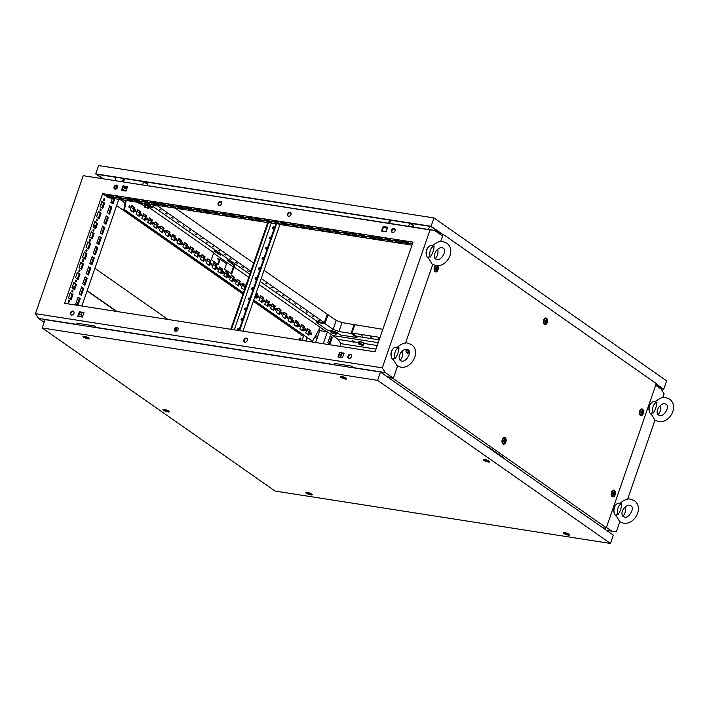 <?xml version="1.0" encoding="UTF-8"?>
<svg xmlns="http://www.w3.org/2000/svg" width="709" height="709" viewBox="0 0 709 709"><rect width="100%" height="100%" fill="white"/><g stroke="black" fill="none" stroke-linecap="round" stroke-linejoin="round"><path stroke-width="1.06" d="M658.404 407.64L657.208 410.733C657.004 413.028 657.42 414.464 658.448 415.049L659.627 415.509C663.73 417.22 670.413 406.603 666.043 404.21L664.865 403.749C663.128 403.253 660.974 404.555 658.404 407.64M649.4 411.486A5.3 3.208 -81.1 0 1 650.578 403.944M651.527 414.384C650.667 413.232 651.225 412.78 653.211 413.046A6.62 4.015 -81.1 0 1 653.184 406.301A6.62 4.015 -81.1 0 1 656.951 402.225L655.754 402.189M651.066 413.737L654.903 420.109L658.679 421.616C669.296 423.698 679.452 406.372 669.588 399.149L665.813 397.643C663.225 396.712 659.662 398.103 655.116 401.817L654.247 401.675A6.62 4.015 -81.1 0 0 649.453 406.665A6.62 4.015 -81.1 0 0 651.119 414.313A6.62 4.015 -81.1 0 0 651.19 414.366M660.46 405.273A6.62 4.015 -81.1 0 1 657.97 414.614M653.211 413.046C655.293 410.032 656.543 406.425 656.951 402.225M623.229 509.204L622.032 512.297C621.828 514.592 622.245 516.037 623.282 516.622L624.461 517.083C628.555 518.793 635.246 508.176 630.868 505.783L629.689 505.322C627.952 504.826 625.799 506.12 623.229 509.204M614.224 513.05A5.3 3.208 -81.1 0 1 615.403 505.517M616.36 515.948C615.492 514.796 616.05 514.353 618.035 514.61A6.62 4.015 -81.1 0 1 618.018 507.874A6.62 4.015 -81.1 0 1 621.784 503.789L620.579 503.762M615.899 515.31L619.737 521.682L623.503 523.189C634.121 525.272 644.286 507.945 634.413 500.714L630.647 499.216C628.05 498.285 624.487 499.677 619.95 503.381L619.081 503.248A6.62 4.015 -81.1 0 0 614.278 508.238A6.62 4.015 -81.1 0 0 615.944 515.886A6.62 4.015 -81.1 0 0 616.015 515.93M625.294 506.838A6.62 4.015 -81.1 0 1 622.794 516.179M618.035 514.61C620.127 511.606 621.376 507.999 621.784 503.789M410.219 242.992L411.681 243.683L410.219 242.992M401.551 241.636L403.013 242.327L401.551 241.636M392.875 240.28L394.346 240.971L392.875 240.28M384.207 238.924L385.669 239.624L384.207 238.924M375.54 237.568L377.002 238.268L375.54 237.568M366.863 236.221L368.334 236.912L366.863 236.221M358.196 234.865L359.658 235.556L358.196 234.865M349.528 233.509L350.99 234.2L349.528 233.509M340.852 232.153L342.323 232.844L340.852 232.153M332.184 230.797L333.647 231.488L332.184 230.797M323.508 229.441L324.979 230.141L323.508 229.441M314.84 228.085L316.303 228.785L314.84 228.085M306.173 226.738L307.635 227.429L306.173 226.738M297.496 225.382L298.968 226.074L297.496 225.382M288.829 224.026L290.291 224.718L288.829 224.026M280.161 222.67L281.624 223.362L280.161 222.67M271.485 221.314L272.956 222.006L271.485 221.314M262.817 219.958L264.28 220.65L262.817 219.958M254.15 218.602L255.612 219.303L254.15 218.602M245.474 217.246L246.936 217.947L245.474 217.246M236.806 215.899L238.268 216.591L236.806 215.899M228.13 214.543L229.601 215.235L228.13 214.543M219.462 213.187L220.924 213.879L219.462 213.187M210.795 211.831L212.257 212.523L210.795 211.831M202.118 210.476L203.589 211.167L202.118 210.476M193.451 209.12L194.913 209.82L193.451 209.12M184.783 207.764L186.245 208.464L184.783 207.764M176.107 206.416L177.578 207.108L176.107 206.416M167.439 205.061L168.902 205.752L167.439 205.061M158.763 203.705L160.234 204.396L158.763 203.705M150.095 202.349L151.558 203.04L150.095 202.349M141.428 200.993L142.89 201.684L141.428 200.993M132.751 199.637L134.223 200.337L132.751 199.637M124.084 198.281L125.546 198.981L124.084 198.281M115.416 196.934L116.879 197.625L115.416 196.934M106.74 195.578L108.211 196.269L106.74 195.578M81.393 312.359A4.192 3.199 125 0 1 81.544 315.487L81.065 316.852M289.946 212.186A2.207 1.684 -55 0 0 287.659 213.595A2.207 1.684 -55 0 0 287.978 216.023A2.207 1.684 -55 0 0 288.536 216.254A2.207 1.684 -55 0 0 290.823 214.845A2.207 1.684 -55 0 0 290.513 212.408A2.207 1.684 -55 0 0 289.946 212.186M290.725 212.603A2.207 1.684 -55 0 0 290.415 212.514A2.207 1.684 -55 0 0 288.217 213.755A2.207 1.684 -55 0 0 288.226 216.165M246.333 338.131A2.207 1.684 -55 0 0 244.047 339.54A2.207 1.684 -55 0 0 244.366 341.968A2.207 1.684 -55 0 0 244.924 342.199A2.207 1.684 -55 0 0 247.211 340.79A2.207 1.684 -55 0 0 246.9 338.353A2.207 1.684 -55 0 0 246.333 338.131M247.113 338.548A2.207 1.684 -55 0 0 246.803 338.459A2.207 1.684 -55 0 0 244.605 339.7A2.207 1.684 -55 0 0 244.614 342.11M350.388 354.394A2.207 1.684 -55 0 0 348.101 355.794A2.207 1.684 -55 0 0 348.411 358.231A2.207 1.684 -55 0 0 348.979 358.453A2.207 1.684 -55 0 0 351.265 357.052A2.207 1.684 -55 0 0 350.946 354.615A2.207 1.684 -55 0 0 350.388 354.394M351.159 354.801A2.207 1.684 -55 0 0 350.849 354.722A2.207 1.684 -55 0 0 348.66 355.953A2.207 1.684 -55 0 0 348.668 358.364M394 228.44A2.207 1.684 -55 0 0 391.714 229.849A2.207 1.684 -55 0 0 392.024 232.286A2.207 1.684 -55 0 0 392.591 232.508A2.207 1.684 -55 0 0 394.878 231.107A2.207 1.684 -55 0 0 394.558 228.67A2.207 1.684 -55 0 0 394 228.44M394.771 228.856A2.207 1.684 -55 0 0 394.461 228.768A2.207 1.684 -55 0 0 392.272 230.008A2.207 1.684 -55 0 0 392.281 232.419M72.921 311.038A2.207 1.684 -55 0 0 70.634 312.439A2.207 1.684 -55 0 0 70.953 314.876A2.207 1.684 -55 0 0 71.512 315.097A2.207 1.684 -55 0 0 73.798 313.697A2.207 1.684 -55 0 0 73.479 311.26A2.207 1.684 -55 0 0 72.921 311.038M73.701 311.455A2.207 1.684 -55 0 0 73.39 311.366A2.207 1.684 -55 0 0 71.192 312.607A2.207 1.684 -55 0 0 71.201 315.018M176.966 327.292A2.207 1.684 -55 0 0 174.68 328.701A2.207 1.684 -55 0 0 174.999 331.138A2.207 1.684 -55 0 0 175.557 331.36A2.207 1.684 -55 0 0 177.844 329.951A2.207 1.684 -55 0 0 177.534 327.523A2.207 1.684 -55 0 0 176.966 327.292M177.746 327.709A2.207 1.684 -55 0 0 177.436 327.62A2.207 1.684 -55 0 0 175.238 328.861A2.207 1.684 -55 0 0 175.247 331.271M220.579 201.347A2.207 1.684 -55 0 0 218.292 202.756A2.207 1.684 -55 0 0 218.611 205.185A2.207 1.684 -55 0 0 219.17 205.415A2.207 1.684 -55 0 0 221.456 204.006A2.207 1.684 -55 0 0 221.146 201.569A2.207 1.684 -55 0 0 220.579 201.347M221.359 201.764A2.207 1.684 -55 0 0 221.048 201.675A2.207 1.684 -55 0 0 218.859 202.916A2.207 1.684 -55 0 0 218.859 205.326M116.533 185.093A2.207 1.684 -55 0 0 114.246 186.494A2.207 1.684 -55 0 0 114.566 188.931A2.207 1.684 -55 0 0 115.124 189.152A2.207 1.684 -55 0 0 117.41 187.752A2.207 1.684 -55 0 0 117.091 185.315A2.207 1.684 -55 0 0 116.533 185.093M117.313 185.51A2.207 1.684 -55 0 0 117.003 185.421A2.207 1.684 -55 0 0 114.805 186.662A2.207 1.684 -55 0 0 114.814 189.073M68.64 302.22A0.993 0.603 98.9 0 0 69.11 300.324A0.993 0.603 98.9 0 0 68.64 302.22M68.418 301.91A0.993 0.603 98.9 0 0 68.631 300.563M72.158 292.064A0.993 0.603 98.9 0 0 72.628 290.167A0.993 0.603 98.9 0 0 72.158 292.064M71.937 291.753A0.993 0.603 98.9 0 0 72.15 290.406M75.677 281.907A0.993 0.603 98.9 0 0 76.147 280.011A0.993 0.603 98.9 0 0 75.677 281.907M75.455 281.597A0.993 0.603 98.9 0 0 75.659 280.25M79.195 271.751A0.993 0.603 98.9 0 0 79.665 269.854A0.993 0.603 98.9 0 0 79.195 271.751M78.974 271.441A0.993 0.603 98.9 0 0 79.178 270.094M82.705 261.594A0.993 0.603 98.9 0 0 83.175 259.698A0.993 0.603 98.9 0 0 82.705 261.594M82.483 261.284A0.993 0.603 98.9 0 0 82.696 259.937M86.223 251.438A0.993 0.603 98.9 0 0 86.693 249.541A0.993 0.603 98.9 0 0 86.223 251.438M86.002 251.128A0.993 0.603 98.9 0 0 86.214 249.781M89.742 241.282A0.993 0.603 98.9 0 0 90.211 239.385A0.993 0.603 98.9 0 0 89.742 241.282M89.52 240.971A0.993 0.603 98.9 0 0 89.733 239.624M93.26 231.116A0.993 0.603 98.9 0 0 93.73 229.229A0.993 0.603 98.9 0 0 93.26 231.116M93.039 230.815A0.993 0.603 98.9 0 0 93.251 229.468M96.778 220.96A0.993 0.603 98.9 0 0 97.248 219.072A0.993 0.603 98.9 0 0 96.778 220.96M96.557 220.65A0.993 0.603 98.9 0 0 96.77 219.311M100.297 210.803A0.993 0.603 98.9 0 0 100.767 208.916A0.993 0.603 98.9 0 0 100.297 210.803M100.075 210.493A0.993 0.603 98.9 0 0 100.279 209.155M103.815 200.647A0.993 0.603 98.9 0 0 104.285 198.75A0.993 0.603 98.9 0 0 103.815 200.647M103.594 200.337A0.993 0.603 98.9 0 0 103.798 198.999M310.764 332.991A0.993 0.603 -81.1 0 1 310.515 334.586M310.666 334.754A0.993 0.603 98.9 0 0 311.136 332.858A0.993 0.603 98.9 0 0 310.666 334.754M304.914 328.896A0.993 0.603 -81.1 0 1 304.657 330.491M304.817 330.66A0.993 0.603 98.9 0 0 305.287 328.763A0.993 0.603 98.9 0 0 304.817 330.66M299.056 324.793A0.993 0.603 -81.1 0 1 298.808 326.388M298.968 326.565A0.993 0.603 98.9 0 0 299.437 324.669A0.993 0.603 98.9 0 0 298.968 326.565M293.207 320.698A0.993 0.603 -81.1 0 1 292.959 322.294M293.109 322.462A0.993 0.603 98.9 0 0 293.579 320.565A0.993 0.603 98.9 0 0 293.109 322.462M287.358 316.604A0.993 0.603 -81.1 0 1 287.11 318.199M287.26 318.368A0.993 0.603 98.9 0 0 287.73 316.471A0.993 0.603 98.9 0 0 287.26 318.368M281.508 312.501A0.993 0.603 -81.1 0 1 281.26 314.096M281.411 314.264A0.993 0.603 98.9 0 0 281.881 312.377A0.993 0.603 98.9 0 0 281.411 314.264M275.65 308.406A0.993 0.603 -81.1 0 1 275.402 310.001M275.562 310.17A0.993 0.603 98.9 0 0 276.031 308.273A0.993 0.603 98.9 0 0 275.562 310.17M269.801 304.312A0.993 0.603 -81.1 0 1 269.553 305.898M269.712 306.075A0.993 0.603 98.9 0 0 270.182 304.179A0.993 0.603 98.9 0 0 269.712 306.075M263.952 300.208A0.993 0.603 -81.1 0 1 263.704 301.804M263.854 301.972A0.993 0.603 98.9 0 0 264.324 300.084A0.993 0.603 98.9 0 0 263.854 301.972M258.103 296.114A0.993 0.603 -81.1 0 1 257.854 297.709M258.005 297.877A0.993 0.603 98.9 0 0 258.475 295.981A0.993 0.603 98.9 0 0 258.005 297.877M240.546 283.822A0.993 0.603 -81.1 0 1 240.298 285.417M240.448 285.585A0.993 0.603 98.9 0 0 240.918 283.689A0.993 0.603 98.9 0 0 240.448 285.585M234.697 279.718A0.993 0.603 -81.1 0 1 234.449 281.313M234.599 281.491A0.993 0.603 98.9 0 0 235.069 279.594A0.993 0.603 98.9 0 0 234.599 281.491M228.847 275.624A0.993 0.603 -81.1 0 1 228.599 277.219M228.75 277.387A0.993 0.603 98.9 0 0 229.22 275.491A0.993 0.603 98.9 0 0 228.75 277.387M217.14 267.426A0.993 0.603 -81.1 0 1 216.892 269.021M217.051 269.19A0.993 0.603 98.9 0 0 217.521 267.302A0.993 0.603 98.9 0 0 217.051 269.19M211.291 263.331A0.993 0.603 -81.1 0 1 211.043 264.927M211.193 265.095A0.993 0.603 98.9 0 0 211.663 263.199A0.993 0.603 98.9 0 0 211.193 265.095M205.442 259.228A0.993 0.603 -81.1 0 1 205.193 260.823M205.344 261.001A0.993 0.603 98.9 0 0 205.814 259.104A0.993 0.603 98.9 0 0 205.344 261.001M199.592 255.134A0.993 0.603 -81.1 0 1 199.335 256.729M199.495 256.897A0.993 0.603 98.9 0 0 199.965 255.001A0.993 0.603 98.9 0 0 199.495 256.897M193.734 251.039A0.993 0.603 -81.1 0 1 193.486 252.634M193.646 252.803A0.993 0.603 98.9 0 0 194.115 250.906A0.993 0.603 98.9 0 0 193.646 252.803M187.885 246.936A0.993 0.603 -81.1 0 1 187.637 248.531M187.788 248.708A0.993 0.603 98.9 0 0 188.257 246.812A0.993 0.603 98.9 0 0 187.788 248.708M182.036 242.841A0.993 0.603 -81.1 0 1 181.788 244.437M181.938 244.605A0.993 0.603 98.9 0 0 182.408 242.708A0.993 0.603 98.9 0 0 181.938 244.605M176.186 238.747A0.993 0.603 -81.1 0 1 175.938 240.342M176.089 240.511A0.993 0.603 98.9 0 0 176.559 238.614A0.993 0.603 98.9 0 0 176.089 240.511M170.328 234.644A0.993 0.603 -81.1 0 1 170.08 236.239M170.24 236.407A0.993 0.603 98.9 0 0 170.709 234.519A0.993 0.603 98.9 0 0 170.24 236.407M164.479 230.549A0.993 0.603 -81.1 0 1 164.231 232.144M164.391 232.313A0.993 0.603 98.9 0 0 164.86 230.416A0.993 0.603 98.9 0 0 164.391 232.313M158.63 226.455A0.993 0.603 -81.1 0 1 158.382 228.041M158.532 228.218A0.993 0.603 98.9 0 0 159.002 226.322A0.993 0.603 98.9 0 0 158.532 228.218M152.781 222.351A0.993 0.603 -81.1 0 1 152.532 223.947M152.683 224.115A0.993 0.603 98.9 0 0 153.153 222.227A0.993 0.603 98.9 0 0 152.683 224.115M146.931 218.257A0.993 0.603 -81.1 0 1 146.674 219.852M146.834 220.02A0.993 0.603 98.9 0 0 147.304 218.124A0.993 0.603 98.9 0 0 146.834 220.02M141.073 214.153A0.993 0.603 -81.1 0 1 140.825 215.749M140.985 215.926A0.993 0.603 98.9 0 0 141.454 214.029A0.993 0.603 98.9 0 0 140.985 215.926M135.224 210.059A0.993 0.603 -81.1 0 1 134.976 211.654M135.127 211.823A0.993 0.603 98.9 0 0 135.596 209.926A0.993 0.603 98.9 0 0 135.127 211.823M129.375 205.964A0.993 0.603 -81.1 0 1 129.127 207.56M129.277 207.728A0.993 0.603 98.9 0 0 129.747 205.832A0.993 0.603 98.9 0 0 129.277 207.728M223.043 271.609L222.963 271.556A0.993 0.603 -81.1 0 1 222.741 273.125M222.901 273.293A0.993 0.603 98.9 0 0 223.37 271.396A0.993 0.603 98.9 0 0 222.901 273.293M353.959 341.428L352.373 340.391L352.098 340.781M296.344 331.006A2.34 1.418 -81.1 0 1 296.397 331.041A2.34 1.418 -81.1 0 1 296.947 331.839M297.753 332.406A2.34 1.418 98.9 0 0 297.089 331.147A2.34 1.418 98.9 0 0 296.708 330.988A2.34 1.418 98.9 0 0 295.981 331.165M93.951 227.492A1.764 1.072 -81.1 0 1 95.307 225.32A1.764 1.072 -81.1 0 1 95.6 225.444A1.764 1.072 -81.1 0 1 95.848 225.71M72.672 288.306A1.764 1.072 -81.1 0 1 73.922 287.074A1.764 1.072 -81.1 0 1 74.215 287.198A1.764 1.072 -81.1 0 1 74.463 287.464M219.498 259.175L217.353 258.705L219.329 259.654M375.052 351.779L347.313 347.49M340.799 346.471L333.611 345.345M117.667 187.008L116.524 186.201L115.496 189.17M112.323 198.325L110.896 202.455L112.997 203.926L114.805 198.715M106.253 215.864L108.353 217.335L105.969 224.239L103.86 222.768L106.253 215.864M102.734 226.02L104.843 227.492L102.45 234.404L100.341 232.924L102.734 226.02M99.216 236.177L101.325 237.648L98.932 244.561L96.823 243.081L99.216 236.177M95.697 246.333L97.807 247.804L95.414 254.717L93.304 253.237L95.697 246.333M92.179 256.49L94.288 257.961L91.895 264.874L89.786 263.393L92.179 256.49M88.66 266.646L90.77 268.117L88.377 275.03L86.276 273.55L88.66 266.646M85.151 276.802L87.251 278.274L84.858 285.186L82.758 283.706L85.151 276.802M81.632 286.959L83.733 288.439L81.349 295.343L79.24 293.863L81.632 286.959M77.618 305.349L75.721 304.019L78.114 297.115L80.223 298.595L77.866 305.384M109.771 205.707L111.871 207.179L109.478 214.083L107.378 212.611L109.771 205.707M74.613 289.671L76.475 284.309L73.851 282.474L71.99 287.836L74.613 289.671M81.65 269.358L83.502 263.996L80.888 262.153L79.027 267.523L81.65 269.358M88.687 249.045L90.539 243.674L87.916 241.84L86.064 247.202L88.687 249.045M95.715 228.723L97.576 223.362L94.953 221.527L93.092 226.889L95.715 228.723M102.752 208.411L104.613 203.049L101.99 201.214L100.129 206.576L102.752 208.411M267.692 222.599L108.459 197.722L102.61 193.628L64.625 303.319L375.034 351.815L413.019 242.123L102.61 193.628M118.802 199.335L81.863 306.013M99.233 218.567L101.095 213.205L98.471 211.371L96.61 216.732L99.233 218.567M92.197 238.889L94.058 233.518L91.434 231.683L89.582 237.045L92.197 238.889M85.169 259.202L87.021 253.831L84.398 251.996L82.545 257.358L85.169 259.202M78.132 279.514L79.993 274.153L77.37 272.309L75.508 277.68L78.132 279.514M71.095 299.827L72.956 294.465L70.333 292.631L68.472 297.993L71.095 299.827M116.391 186.582L117.561 187.406M113.936 198.582L112.261 203.412M106.12 216.245L107.493 217.202L105.233 223.725M102.601 226.401L103.975 227.359L101.715 233.881M99.083 236.558L100.456 237.515L98.197 244.038M95.564 246.714L96.938 247.671L94.678 254.203M92.055 256.871L93.42 257.828L91.16 264.36M88.536 267.027L89.901 267.984L87.641 274.516M85.018 277.184L86.383 278.141L84.123 284.672M81.5 287.34L82.873 288.297L80.613 294.829M77.981 297.496L79.355 298.454L77.095 304.985M109.638 206.089L111.003 207.046L108.743 213.569M73.878 289.157L75.606 284.167L73.718 282.847M80.915 268.844L82.643 263.854L80.755 262.534M87.951 248.522L89.671 243.542L87.783 242.221M94.979 228.209L96.708 223.229L94.82 221.908M102.016 207.897L103.744 202.916L101.857 201.595M98.498 218.053L100.226 213.072L98.338 211.752M91.461 238.366L93.189 233.385L91.301 232.065M84.433 258.679L86.152 253.698L84.274 252.377M77.396 279L79.124 274.011L77.237 272.69M70.359 299.313L72.088 294.324L70.2 293.003M329.924 344.237L332.317 337.324L330.208 335.853L327.815 342.757L329.924 344.237M351.912 341.561L338.184 339.425L340.878 343.661L339.966 346.302M338.184 339.425L327.381 331.847L323.26 343.732M330.075 336.234L331.449 337.192L329.189 343.723M382.098 231.125L383.587 226.818L387.619 227.447M121.975 190.482L123.463 186.175L127.496 186.804M340.878 343.661L375.965 349.138M338.485 357.07L339.974 352.763L344.007 353.392M78.362 316.427L79.851 312.12L83.884 312.749M100.953 204.192L102.84 205.513M306.058 341.038L307.165 337.856M316.852 339.026L315.186 336.412M378.207 342.66L332.645 335.543M377.215 345.522L364.329 343.502M359.108 342.686L353.756 341.853M430.062 229.884L83.228 175.69L434.537 230.39L430.062 229.884L382.284 367.856L385.297 372.588L353.906 367.687M333.948 364.568L96.557 327.478M76.599 324.359L38.463 318.403L35.45 313.662L382.284 367.856M606.638 530.438L616.334 531.759L619.808 521.727M662.773 397.643L664.111 393.787L661.098 389.055L655.674 385.262M309.221 331.883L306.696 330.199M303.346 327.85L300.838 326.096M297.488 323.756L294.988 322.001M291.638 319.653L289.139 317.907M285.789 315.558L283.29 313.803M279.94 311.464L277.432 309.709M274.082 307.36L271.582 305.614M268.232 303.266L265.733 301.511M262.383 299.163L259.884 297.417M256.534 295.068L255.683 294.474M244.827 286.87L242.327 285.124M238.977 282.776L236.478 281.021M233.128 278.681L230.629 276.927M227.279 274.578L224.771 272.832M221.421 270.483L218.921 268.729M215.571 266.389L213.072 264.634M209.722 262.286L207.223 260.54M203.873 258.191L201.374 256.436M198.024 254.088L195.516 252.342M192.166 249.993L189.666 248.239M186.316 245.899L183.817 244.144M180.467 241.796L177.968 240.05M174.618 237.701L172.11 235.946M168.76 233.607L166.26 231.852M162.91 229.503L160.411 227.757M157.061 225.409L154.562 223.654M151.212 221.305L148.713 219.56M145.363 217.211L142.855 215.456M139.505 213.117L137.005 211.362M133.655 209.013L131.156 207.267M125.006 202.96L120.131 199.548M331.059 338.308L329.446 338.051M317.818 336.234L315.487 335.871M327.381 331.847L319.75 330.66L315.629 342.536M326.273 331.679L320.22 327.443L312.492 341.215L253.751 300.067M231.081 273.594L233.367 266.992L213.577 253.166M125.431 191.022L122.497 188.966M117.419 187.309L116.205 187.114M309.062 331.856L308.096 334.648M307.015 337.75L305.889 341.011M329.853 341.8L328.232 341.552M305.73 332.991L308.814 335.153L310.391 330.598L307.298 328.435L305.73 332.991M299.872 328.887L302.965 331.05L304.542 326.503L301.449 324.341L299.872 328.887M294.022 324.793L297.115 326.955L298.684 322.409L295.6 320.238L294.022 324.793M288.173 320.698L291.257 322.861L292.835 318.306L289.751 316.143L288.173 320.698M282.324 316.595L285.408 318.758L286.985 314.211L283.892 312.049L282.324 316.595M276.466 312.501L279.559 314.663L281.136 310.117L278.043 307.945L276.466 312.501M270.616 308.397L273.709 310.569L275.287 306.013L272.194 303.851L270.616 308.397M264.767 304.303L267.86 306.465L269.429 301.919L266.345 299.756L264.767 304.303M258.918 300.208L262.002 302.371L263.58 297.815L260.495 295.653L258.918 300.208M254.717 297.266L256.153 298.267L257.73 293.721L256.295 292.72M245.926 285.452L242.939 283.361L241.361 287.916L244.348 290.008M235.512 283.813L238.596 285.975L240.174 281.429L237.09 279.266L235.512 283.813M229.663 279.718L232.747 281.881L234.324 277.334L231.231 275.163L229.663 279.718M223.805 275.615L226.898 277.786L228.475 273.231L225.382 271.068L223.805 275.615M212.106 267.426L215.199 269.588L216.768 265.033L213.684 262.871L212.106 267.426M206.257 263.323L209.341 265.494L210.919 260.939L207.834 258.776L206.257 263.323M200.408 259.228L203.492 261.391L205.069 256.844L201.976 254.682L200.408 259.228M194.55 255.134L197.643 257.296L199.22 252.741L196.127 250.578L194.55 255.134M188.7 251.03L191.793 253.193L193.362 248.646L190.278 246.484L188.7 251.03M182.851 246.936L185.935 249.098L187.513 244.552L184.429 242.381L182.851 246.936M177.002 242.841L180.086 245.004L181.664 240.448L178.571 238.286L177.002 242.841M171.144 238.738L174.237 240.9L175.814 236.354L172.721 234.192L171.144 238.738M165.294 234.644L168.387 236.806L169.965 232.26L166.872 230.088L165.294 234.644M159.445 230.54L162.538 232.712L164.107 228.156L161.023 225.994L159.445 230.54M153.596 226.446L156.68 228.608L158.258 224.062L155.174 221.899L153.596 226.446M147.747 222.351L150.831 224.514L152.408 219.958L149.315 217.796L147.747 222.351M141.889 218.248L144.982 220.41L146.559 215.864L143.466 213.701L141.889 218.248M136.039 214.153L139.132 216.316L140.701 211.769L137.617 209.607L136.039 214.153M130.19 210.059L133.274 212.221L134.852 207.666L131.768 205.504L130.19 210.059M219.533 266.974L217.955 271.52L221.048 273.683L222.626 269.136L219.533 266.974M248.753 277.272L234.094 267.001L231.666 274.002L224.647 269.083L226.517 263.686L220.198 259.255L218.328 264.661L211.309 259.742L213.728 252.741L148.766 207.25M125.644 191.058L122.533 188.878M243.382 292.808L124.571 209.598L126.149 200.487M326.486 331.715L259.131 284.539M213.728 252.741L214.251 250.782L220.455 255.125L220.783 253.919M228.741 259.494L228.413 260.699L234.617 265.042L234.094 267.001M332.175 333.035L331.679 334.87M307.192 328.737L309.7 330.491L308.229 334.737M301.343 324.642L303.842 326.397L302.38 330.642M295.493 320.548L297.993 322.294L296.522 326.548M289.644 316.444L292.143 318.199L290.672 322.444M283.795 312.35L286.294 314.105L284.823 318.35M277.937 308.255L280.445 310.001L278.974 314.247M272.088 304.152L274.587 305.907L273.116 310.152M266.238 300.058L268.738 301.812L267.266 306.058M260.389 295.963L262.888 297.709L261.417 301.954M256.188 293.021L257.039 293.615L255.568 297.86M242.832 283.662L245.332 285.417L243.861 289.662M236.983 279.568L239.482 281.322L238.011 285.567M231.134 275.473L233.633 277.219L232.162 281.464M225.276 271.37L227.784 273.125L226.313 277.37M213.577 263.181L216.077 264.927L214.605 269.172M207.728 259.077L210.227 260.832L208.756 265.077M201.87 254.983L204.378 256.729L202.907 260.983M196.021 250.88L198.52 252.634L197.058 256.88M190.172 246.785L192.671 248.54L191.2 252.785M184.322 242.691L186.822 244.437L185.35 248.691M178.473 238.587L180.972 240.342L179.501 244.587M172.615 234.493L175.123 236.248L173.652 240.493M166.766 230.398L169.265 232.144L167.794 236.389M160.916 226.295L163.416 228.05L161.944 232.295M155.067 222.201L157.566 223.955L156.095 228.201M149.209 218.106L151.717 219.852L150.246 224.097M143.36 214.003L145.859 215.758L144.397 220.003M137.511 209.908L140.01 211.654L138.539 215.908M131.661 205.805L134.161 207.56L132.689 211.805M219.427 267.275L221.926 269.03L220.455 273.275M312.492 341.215L253.645 300.377M243.276 293.109L123.871 209.492L125.458 200.381M217.734 264.253L219.506 259.148L220.198 259.255M386.121 231.754L387.699 227.199L383.117 226.49L381.548 231.037L386.121 231.754M342.509 357.699L344.087 353.153L339.505 352.435L337.936 356.981L342.509 357.699M82.386 317.056L83.963 312.509L79.381 311.792L77.813 316.338L82.386 317.056M125.998 191.111L127.576 186.564L122.994 185.847L121.425 190.393L125.998 191.111M83.228 175.69L35.45 313.662M654.974 420.162L627.607 499.207M44.135 322.365L38.463 318.403M385.297 372.588L393.362 378.234M606.434 527.461L611.858 531.254M434.537 230.39L442.602 236.035M116.09 177.312L115.23 180.503M429.787 226.322L428.458 229.441M402.809 241.406L407.391 242.123L410.015 243.958L405.433 243.24L402.809 241.406M394.142 240.05L398.715 240.768L401.338 242.602L396.765 241.884L394.142 240.05M385.466 238.694L390.047 239.412L392.671 241.246L388.089 240.537L385.466 238.694M376.798 237.347L381.38 238.056L383.994 239.89L379.421 239.181L376.798 237.347M368.131 235.991L372.704 236.7L375.327 238.543L370.745 237.825L368.131 235.991M359.454 234.635L364.036 235.353L366.659 237.187L362.077 236.469L359.454 234.635M350.787 233.279L355.369 233.997L357.983 235.831L353.41 235.113L350.787 233.279M342.119 231.923L346.692 232.641L349.315 234.475L344.734 233.757L342.119 231.923M333.443 230.567L338.025 231.285L340.648 233.119L336.066 232.401L333.443 230.567M324.775 229.211L329.348 229.929L331.972 231.763L327.398 231.045L324.775 229.211M316.108 227.855L320.681 228.573L323.304 230.407L318.722 229.698L316.108 227.855M307.431 226.508L312.013 227.217L314.636 229.051L310.055 228.342L307.431 226.508M298.764 225.152L303.337 225.861L305.96 227.704L301.387 226.986L298.764 225.152M290.087 223.796L294.669 224.514L297.293 226.348L292.711 225.63L290.087 223.796M281.42 222.44L286.002 223.158L288.616 224.992L284.043 224.274L281.42 222.44M276.129 223.043L272.752 221.084L277.325 221.802L279.949 223.636L277.511 223.255M267.975 221.766L264.076 219.728L268.658 220.446L271.281 222.28L269.367 221.979M255.408 218.372L259.99 219.09L262.605 220.924L258.032 220.215L255.408 218.372M246.741 217.025L251.314 217.734L253.937 219.568L249.355 218.859L246.741 217.025M238.064 215.669L242.646 216.378L245.27 218.221L240.688 217.503L238.064 215.669M229.397 214.313L233.97 215.031L236.593 216.865L232.02 216.148L229.397 214.313M220.721 212.957L225.302 213.675L227.926 215.509L223.344 214.792L220.721 212.957M212.053 211.601L216.635 212.319L219.249 214.153L214.676 213.436L212.053 211.601M203.386 210.245L207.959 210.963L210.582 212.797L206.009 212.08L203.386 210.245M194.709 208.889L199.291 209.607L201.914 211.442L197.332 210.733L194.709 208.889M186.042 207.542L190.624 208.251L193.238 210.086L188.665 209.377L186.042 207.542M177.374 206.186L181.947 206.895L184.57 208.738L179.989 208.021L177.374 206.186M168.698 204.83L173.28 205.548L175.903 207.382L171.321 206.665L168.698 204.83M160.03 203.474L164.603 204.192L167.227 206.027L162.653 205.309L160.03 203.474M151.363 202.118L155.936 202.836L158.559 204.671L153.977 203.953L151.363 202.118M142.686 200.762L147.268 201.48L149.891 203.315L145.31 202.597L142.686 200.762M134.019 199.406L138.592 200.124L141.215 201.959L136.642 201.25L134.019 199.406M125.342 198.059L129.924 198.768L132.548 200.603L127.966 199.894L125.342 198.059M116.675 196.703L121.257 197.412L123.871 199.256L119.298 198.538L116.675 196.703M112.58 196.065L115.204 197.9L110.622 197.182L108.007 195.347L112.58 196.065M411.973 245.146L279.133 224.39M275.836 223.876L270.98 223.113M123.871 209.492L124.571 209.598M220.455 255.125L214.162 251.137M233.296 266.983L233.855 264.927L227.651 260.584L228.068 259.024M233.855 264.927L234.617 265.042M227.651 260.584L228.413 260.699M123.463 186.175L122.994 185.847M79.851 312.12L79.381 311.792M339.974 352.763L339.505 352.435M383.587 226.818L383.117 226.49M339.576 353.924A0.993 0.753 125 0 1 339.159 355.129M341.437 352.993L340.036 357.026L342.607 357.433M176.523 327.744L175.291 331.289L175.841 331.378L177.144 327.602M341.986 353.073L340.586 357.114M408.437 242.859L404.671 241.698M399.77 241.503L395.994 240.342M391.093 240.147L387.327 238.986M382.426 238.791L378.65 237.63M373.749 237.435L369.983 236.274M365.082 236.079L361.315 234.927M356.414 234.723L352.639 233.571M347.738 233.376L343.971 232.215M339.07 232.02L335.304 230.859M330.403 230.664L326.627 229.503M321.726 229.308L317.96 228.147M313.059 227.952L309.292 226.791M304.391 226.596L300.616 225.435M295.715 225.24L291.948 224.088M287.048 223.893L283.272 222.732M278.371 222.537L274.605 221.376M269.704 221.181L265.937 220.02M261.036 219.825L257.261 218.664M252.36 218.469L248.593 217.308M243.692 217.114L239.926 215.953M235.025 215.758L231.249 214.605M226.348 214.402L222.582 213.249M217.681 213.054L213.905 211.894M209.004 211.699L205.238 210.538M200.337 210.343L196.57 209.182M191.669 208.987L187.894 207.826M182.993 207.631L179.226 206.47M174.325 206.275L170.559 205.123M165.658 204.919L161.882 203.767M156.981 203.572L153.215 202.411M148.314 202.216L144.547 201.055M139.646 200.86L135.871 199.699M130.97 199.504L127.203 198.343M122.302 198.148L118.527 196.987M113.626 196.792L109.86 195.64M222.626 269.136L221.926 269.03M134.852 207.666L134.161 207.56M140.701 211.769L140.01 211.654M146.559 215.864L145.859 215.758M152.408 219.958L151.717 219.852M158.258 224.062L157.566 223.955M164.107 228.156L163.416 228.05M169.965 232.26L169.265 232.144M175.814 236.354L175.123 236.248M181.664 240.448L180.972 240.342M187.513 244.552L186.822 244.437M193.362 248.646L192.671 248.54M199.22 252.741L198.52 252.634M205.069 256.844L204.378 256.729M210.919 260.939L210.227 260.832M216.768 265.033L216.077 264.927M228.475 273.231L227.784 273.125M234.324 277.334L233.633 277.219M240.174 281.429L239.482 281.322M245.908 285.505L245.332 285.417M257.73 293.721L257.039 293.615M263.58 297.815L262.888 297.709M269.429 301.919L268.738 301.812M275.287 306.013L274.587 305.907M281.136 310.117L280.445 310.001M286.985 314.211L286.294 314.105M292.835 318.306L292.143 318.199M298.684 322.409L297.993 322.294M304.542 326.503L303.842 326.397M310.391 330.598L309.7 330.491M103.744 202.916L104.613 203.049M100.226 213.072L101.095 213.205M96.708 223.229L97.576 223.362M93.189 233.385L94.058 233.518M89.671 243.542L90.539 243.674M86.152 253.698L87.021 253.831M82.643 263.854L83.502 263.996M79.124 274.011L79.993 274.153M75.606 284.167L76.475 284.309M72.088 294.324L72.956 294.465M111.003 207.046L111.871 207.179M79.355 298.454L80.223 298.595M82.873 288.297L83.733 288.439M86.383 278.141L87.251 278.274M89.901 267.984L90.77 268.117M93.42 257.828L94.288 257.961M96.938 247.671L97.807 247.804M100.456 237.515L101.325 237.648M103.975 227.359L104.843 227.492M107.493 217.202L108.353 217.335M331.449 337.192L332.317 337.324M110.905 196.366L110.622 197.182M119.582 197.722L119.298 198.538M128.249 199.078L127.966 199.894M136.917 200.434L136.642 201.25M145.593 201.79L145.31 202.597M154.261 203.146L153.977 203.953M162.928 204.493L162.653 205.309M171.605 205.849L171.321 206.665M180.272 207.205L179.989 208.021M188.948 208.561L188.665 209.377M197.616 209.917L197.332 210.733M206.284 211.273L206.009 212.08M214.96 212.629L214.676 213.436M223.627 213.976L223.344 214.792M232.295 215.332L232.02 216.148M240.971 216.688L240.688 217.503M249.639 218.044L249.355 218.859M258.306 219.4L258.032 220.215M266.983 220.756L266.699 221.562M275.65 222.112L275.367 222.918M284.327 223.468L284.043 224.274M292.994 224.815L292.711 225.63M301.662 226.171L301.387 226.986M310.338 227.527L310.055 228.342M319.006 228.883L318.722 229.698M327.673 230.239L327.398 231.045M336.35 231.595L336.066 232.401M345.017 232.951L344.734 233.757M353.694 234.298L353.41 235.113M362.361 235.654L362.077 236.469M371.029 237.01L370.745 237.825M379.705 238.366L379.421 239.181M388.372 239.722L388.089 240.537M397.04 241.078L396.765 241.884M405.716 242.434L405.433 243.24M400.417 353.162L399.22 356.255C399.016 358.55 399.433 359.995 400.461 360.58L401.64 361.041C405.743 362.751 412.425 352.134 408.056 349.741L406.877 349.28C405.14 348.784 402.987 350.078 400.417 353.162M391.412 357.008A5.3 3.208 -81.1 0 1 392.591 349.475M393.548 359.906C392.68 358.754 393.238 358.311 395.223 358.568A6.62 4.015 -81.1 0 1 395.197 351.832A6.62 4.015 -81.1 0 1 398.972 347.747L397.767 347.72M393.087 359.268L396.916 365.64L400.691 367.147C411.309 369.229 421.474 351.903 411.601 344.671L407.826 343.174C405.238 342.243 401.675 343.635 397.137 347.339L396.26 347.206A6.62 4.015 -81.1 0 0 391.465 352.196A6.62 4.015 -81.1 0 0 393.132 359.844A6.62 4.015 -81.1 0 0 393.203 359.888M402.482 350.795A6.62 4.015 -81.1 0 1 399.982 360.137M395.223 358.568C397.306 355.563 398.555 351.956 398.972 347.747M435.583 251.598L434.395 254.691C434.183 256.986 434.599 258.422 435.636 259.007L436.815 259.467C440.918 261.178 447.601 250.569 443.222 248.168L442.044 247.707C440.307 247.211 438.162 248.513 435.583 251.598M426.579 255.444A5.3 3.208 -81.1 0 1 427.757 247.902M428.715 258.342C427.855 257.19 428.413 256.738 430.39 257.004A6.62 4.015 -81.1 0 1 430.372 250.259A6.62 4.015 -81.1 0 1 434.138 246.183L432.933 246.147M428.254 257.695L432.091 264.067L435.858 265.574C446.484 267.656 456.64 250.33 446.767 243.107L443.001 241.601C440.413 240.679 436.841 242.061 432.304 245.775L431.435 245.633A6.62 4.015 -81.1 0 0 426.632 250.623A6.62 4.015 -81.1 0 0 428.307 258.271A6.62 4.015 -81.1 0 0 428.369 258.324M437.648 249.231A6.62 4.015 -81.1 0 1 435.149 258.572M430.39 257.004C432.481 253.99 433.731 250.383 434.138 246.183M123.96 180.556A2.207 0.496 -160.9 0 0 123.694 180.511A2.207 0.496 -160.9 0 0 122.781 180.609A2.207 0.496 -160.9 0 0 123.676 181.38M123.526 181.796L124.642 178.65M146.541 182.071L147.437 184.269L147.02 185.474M143.679 181.619L142.606 184.783M143.688 181.655L147.437 184.269M126.893 186.706L127.398 187.07M389.977 222.121A2.207 0.496 -160.9 0 0 389.711 222.077A2.207 0.496 -160.9 0 0 388.798 222.174A2.207 0.496 -160.9 0 0 389.693 222.936M389.551 223.362L390.668 220.207M412.567 223.627L413.453 225.834L413.037 227.031M413.453 225.834L409.705 223.211L408.623 226.339M393.841 228.794L395.055 229.317M393.717 228.83L394.576 229.158M370.054 336.855L371.525 337.546L370.054 336.855M379.51 338.893L378.314 338.255L379.652 338.494M153.95 205.229L155.413 205.92L153.95 205.229M159.8 209.323L161.262 210.024L159.8 209.323M165.649 213.427L167.111 214.118L165.649 213.427M171.498 217.521L172.969 218.212L171.498 217.521M177.347 221.616L178.819 222.316L177.347 221.616M183.206 225.719L184.668 226.41L183.206 225.719M189.055 229.813L190.517 230.505L189.055 229.813M194.904 233.917L196.366 234.608L194.904 233.917M200.753 238.011L202.225 238.703L200.753 238.011M206.611 242.106L208.074 242.806L206.611 242.106M212.461 246.209L213.923 246.9L212.461 246.209M218.31 250.304L219.772 250.995L218.31 250.304M224.159 254.398L225.63 255.098L224.159 254.398M235.867 262.596L237.329 263.287L235.867 262.596M241.716 266.69L243.178 267.39L241.716 266.69M247.565 270.794L249.027 271.485L247.565 270.794M265.122 283.086L266.584 283.777L265.122 283.086M270.971 287.18L272.433 287.881L270.971 287.18M276.82 291.284L278.291 291.975L276.82 291.284M282.669 295.378L284.141 296.07L282.669 295.378M288.528 299.473L289.99 300.173L288.528 299.473M294.377 303.576L295.839 304.267L294.377 303.576M300.226 307.671L301.688 308.362L300.226 307.671M306.075 311.774L307.546 312.465L306.075 311.774M311.933 315.868L313.396 316.56L311.933 315.868M317.783 319.963L319.245 320.663L317.783 319.963M230.008 258.501L231.48 259.193L230.008 258.501M333.053 332.424L335.268 333.478L333.053 332.424M127.203 187.646L124.828 187.105L127.026 188.151M361.386 335.499L362.848 336.199L361.386 335.499M125.874 188.169L124.465 187.947L126.583 189.436M175.238 208.154L253.671 263.083M264.04 270.351L336.226 320.424L342.03 322.604L382.833 329.304M123.269 186.742L126.911 188.488M127.336 187.247L123.322 186.591M152.79 206.31L249.807 274.25M255.807 278.451L256.578 278.992M260.176 281.508L317.41 321.594L324.35 322.675L327.168 314.557M156.68 205.255L250.853 271.21M261.231 278.469L324.35 322.675M219.763 201.985L221.66 202.278M289.13 212.815L291.018 213.117M383.339 227.536L387.362 228.165M393.176 229.078L395.073 229.37M379.182 339.841L356.627 336.314L351.939 333.035L354.757 324.917M351.079 333.443L356.928 337.537L340.453 334.967L337.528 332.92A4.414 1.001 -160.9 0 0 331.715 330.731L327.381 330.057L316.267 322.276L324.935 323.623L333.124 329.366L338.937 331.546L351.079 333.443L354.172 324.5M356.928 337.537L357.309 336.421M329.242 330.35L330.926 331.422M337.103 333.584L338.875 333.859M316.267 322.276L316.675 321.08M324.935 323.623L328.028 314.69M333.124 329.366L336.226 320.424M338.937 331.546L342.03 322.604M330.713 332.016L332.087 331.75L336.979 333.948L335.605 334.214L332.468 333.248L330.713 332.016L331.183 330.651M332.087 331.75L332.397 330.864M335.224 332.725L335.517 331.865M336.979 333.948L337.378 332.813M351.939 333.035L380.024 337.422M656.153 383.888L663.73 389.197L666.611 380.866L433.97 217.938L431.081 226.268L442.017 233.926M663.73 389.197L660.593 388.709M102.282 178.482L95.697 173.873L98.586 165.543L433.97 217.938M95.697 173.873L431.081 226.268M102.973 178.588L96.858 174.308L430.859 226.49L440.936 233.545M656.047 384.198L662.569 388.762L660.123 388.381M115.833 178.26L114.025 176.984M361.652 345.106L359.702 344.175L361.652 345.106M362.202 345.026L359.711 344.157M352.231 341.711L353.534 342.332L352.231 341.711M359.206 342.394A2.978 0.674 19.1 0 1 358.772 341.809A2.978 0.674 19.1 0 1 360.004 341.676A2.978 0.674 19.1 0 1 363.008 342.633A2.978 0.674 19.1 0 1 364.399 343.759A2.978 0.674 19.1 0 1 363.69 343.945M358.781 343.635L359.41 341.809L361.413 342.119L363.584 343.094L363.123 345.584L358.949 344.299L358.781 343.635L360.784 343.945L362.955 344.92L363.123 345.584M363.584 343.094L362.955 344.92M361.413 342.119L360.784 343.945M149.564 206.886L152.435 207.329L147.401 203.802M152.435 207.329L153.339 204.733M144.875 206.151L141.658 204.405L142.536 204.254L141.454 203.501L138.68 203.066L141.685 204.414M138.884 202.473L138.68 203.066M141.658 202.907L141.454 203.501M142.926 203.111L142.536 204.254M148.793 207.161A2.65 0.603 -160.9 0 0 149.519 207.001A2.65 0.603 -160.9 0 0 148.278 206A2.65 0.603 -160.9 0 0 145.611 205.149A2.65 0.603 -160.9 0 0 144.512 205.264A2.65 0.603 -160.9 0 0 144.982 205.84M144.512 205.264L144.716 204.697A2.65 0.603 19.1 0 1 145.815 204.582A2.65 0.603 19.1 0 1 148.482 205.424A2.65 0.603 19.1 0 1 149.714 206.425L149.519 207.001M148.385 208.349L148.943 206.727L145.939 205.371L145.088 205.539L144.53 207.161L148.385 208.349L144.53 207.161M145.939 205.371L145.372 207.001M147.862 205.973L147.304 207.595M437.205 267.86C436.336 267.266 435.893 267.772 435.867 269.376C436.735 269.969 437.187 269.464 437.205 267.86L436.567 267.399M435.698 269.349C436.567 269.943 437.01 269.438 437.036 267.834L437.001 267.798M436.088 269.916A1.409 0.86 -81.1 0 1 435.787 268.091A1.409 0.86 -81.1 0 1 436.992 267.32A1.409 0.86 -81.1 0 1 437.285 269.145A1.409 0.86 -81.1 0 1 436.088 269.916M435.353 270.998A2.65 1.604 -81.1 0 1 434.679 267.94A2.65 1.604 -81.1 0 1 436.602 265.946A2.65 1.604 -81.1 0 1 437.036 266.123A2.65 1.604 -81.1 0 1 437.701 269.19A2.65 1.604 -81.1 0 1 435.787 271.184A2.65 1.604 -81.1 0 1 435.353 270.998M435.299 265.778A2.65 1.604 -81.1 0 1 435.565 265.786L436.602 265.946M435.867 269.376L436.514 269.837M435.787 271.184L434.741 271.015A2.65 1.604 -81.1 0 1 434.493 270.944M614.331 492.87C613.462 492.268 613.019 492.773 612.993 494.377C613.861 494.979 614.313 494.474 614.331 492.87L613.693 492.409M612.824 494.35C613.693 494.953 614.136 494.448 614.162 492.835L614.118 492.799M613.214 494.926A1.409 0.86 -81.1 0 1 612.913 493.101A1.409 0.86 -81.1 0 1 614.118 492.321A1.409 0.86 -81.1 0 1 614.411 494.146A1.409 0.86 -81.1 0 1 613.214 494.926M612.47 496.008A2.65 1.604 -81.1 0 1 611.805 492.95A2.65 1.604 -81.1 0 1 613.728 490.947A2.65 1.604 -81.1 0 1 614.162 491.133A2.65 1.604 -81.1 0 1 614.827 494.191A2.65 1.604 -81.1 0 1 612.904 496.185A2.65 1.604 -81.1 0 1 612.47 496.008M612.425 490.779A2.65 1.604 -81.1 0 1 612.682 490.788L613.728 490.947M612.993 494.377L613.639 494.838M612.904 496.185L611.867 496.025A2.65 1.604 -81.1 0 1 611.619 495.946M407.746 349.555L407.737 350.627L408.375 351.088L408.792 350.521M408.951 350.804A1.409 0.86 -81.1 0 1 407.95 351.177A1.409 0.86 -81.1 0 1 407.613 349.484M409.19 351.407A2.65 1.604 -81.1 0 1 407.648 352.435A2.65 1.604 -81.1 0 1 407.214 352.258A2.65 1.604 -81.1 0 1 406.532 349.236M407.648 352.435L406.603 352.276A2.65 1.604 -81.1 0 1 406.354 352.196M408.287 350.99L408.738 350.432M642.469 411.61C641.601 411.016 641.158 411.512 641.131 413.125C642 413.719 642.443 413.214 642.469 411.61L641.831 411.149M640.963 413.099C641.831 413.693 642.274 413.187 642.292 411.583L642.257 411.539M641.353 413.666A1.409 0.86 -81.1 0 1 641.051 411.84A1.409 0.86 -81.1 0 1 642.248 411.069A1.409 0.86 -81.1 0 1 642.549 412.895A1.409 0.86 -81.1 0 1 641.353 413.666M640.608 414.747A2.65 1.604 -81.1 0 1 639.943 411.69A2.65 1.604 -81.1 0 1 641.867 409.696A2.65 1.604 -81.1 0 1 642.301 409.873A2.65 1.604 -81.1 0 1 642.966 412.93A2.65 1.604 -81.1 0 1 641.042 414.933A2.65 1.604 -81.1 0 1 640.608 414.747M640.555 409.527A2.65 1.604 -81.1 0 1 640.821 409.536L641.867 409.696M641.131 413.125L641.778 413.577M641.042 414.933L640.005 414.765A2.65 1.604 -81.1 0 1 639.748 414.694M505.092 440.085C504.223 439.491 503.771 439.997 503.753 441.601C504.622 442.194 505.065 441.689 505.092 440.085L504.445 439.624M503.576 441.574C504.445 442.168 504.897 441.663 504.914 440.059L504.879 440.023M503.975 442.141A1.409 0.86 -81.1 0 1 503.674 440.316A1.409 0.86 -81.1 0 1 504.87 439.545A1.409 0.86 -81.1 0 1 505.171 441.37A1.409 0.86 -81.1 0 1 503.975 442.141M503.23 443.222A2.65 1.604 -81.1 0 1 502.566 440.165A2.65 1.604 -81.1 0 1 504.48 438.171A2.65 1.604 -81.1 0 1 504.914 438.348A2.65 1.604 -81.1 0 1 505.588 441.415A2.65 1.604 -81.1 0 1 503.665 443.409A2.65 1.604 -81.1 0 1 503.23 443.222M503.177 438.002A2.65 1.604 -81.1 0 1 503.443 438.011L504.48 438.171M503.753 441.601L504.391 442.062M503.665 443.409L502.628 443.24A2.65 1.604 -81.1 0 1 502.371 443.169M546.453 320.645C545.584 320.043 545.141 320.548 545.115 322.152C545.983 322.755 546.426 322.249 546.453 320.645L545.806 320.184M544.937 322.125C545.806 322.728 546.258 322.223 546.276 320.619L546.24 320.574M545.336 322.701A1.409 0.86 -81.1 0 1 545.035 320.876A1.409 0.86 -81.1 0 1 546.231 320.096A1.409 0.86 -81.1 0 1 546.533 321.921A1.409 0.86 -81.1 0 1 545.336 322.701M544.592 323.783A2.65 1.604 -81.1 0 1 543.927 320.725A2.65 1.604 -81.1 0 1 545.841 318.722A2.65 1.604 -81.1 0 1 546.276 318.908A2.65 1.604 -81.1 0 1 546.949 321.966A2.65 1.604 -81.1 0 1 545.026 323.96A2.65 1.604 -81.1 0 1 544.592 323.783M544.539 318.563A2.65 1.604 -81.1 0 1 544.804 318.563L545.841 318.722M545.115 322.152L545.753 322.613M545.026 323.96L543.989 323.8A2.65 1.604 -81.1 0 1 543.732 323.721M546.515 318.217A3.394 2.056 -81.1 0 1 547.233 322.604A3.394 2.056 -81.1 0 1 544.352 324.465A3.394 2.056 -81.1 0 1 544.184 324.332A3.394 2.056 -81.1 0 1 543.404 321.026A3.394 2.056 -81.1 0 1 545.159 318.111A3.394 2.056 -81.1 0 1 546.515 318.217M544.415 323.862A2.747 1.666 -81.1 0 1 543.803 323.853M505.154 437.666A3.394 2.056 -81.1 0 1 505.871 442.053A3.394 2.056 -81.1 0 1 502.991 443.914A3.394 2.056 -81.1 0 1 502.823 443.781A3.394 2.056 -81.1 0 1 502.043 440.466A3.394 2.056 -81.1 0 1 503.798 437.559A3.394 2.056 -81.1 0 1 505.154 437.666M503.053 443.311A2.747 1.666 -81.1 0 1 502.442 443.293M642.54 409.19A3.394 2.056 -81.1 0 1 643.258 413.577A3.394 2.056 -81.1 0 1 640.369 415.439A3.394 2.056 -81.1 0 1 640.209 415.306A3.394 2.056 -81.1 0 1 639.421 411.991A3.394 2.056 -81.1 0 1 641.175 409.084A3.394 2.056 -81.1 0 1 642.54 409.19M640.431 414.836A2.747 1.666 -81.1 0 1 639.819 414.818M409.35 352.116A3.394 2.056 -81.1 0 1 406.975 352.94A3.394 2.056 -81.1 0 1 406.806 352.807A3.394 2.056 -81.1 0 1 406.071 349.245M407.037 352.338A2.747 1.666 -81.1 0 1 406.425 352.329M614.402 490.442A3.394 2.056 -81.1 0 1 615.12 494.829A3.394 2.056 -81.1 0 1 612.23 496.69A3.394 2.056 -81.1 0 1 612.071 496.557A3.394 2.056 -81.1 0 1 611.282 493.251A3.394 2.056 -81.1 0 1 613.037 490.336A3.394 2.056 -81.1 0 1 614.402 490.442M612.301 496.087A2.747 1.666 -81.1 0 1 611.69 496.078M437.559 265.689A3.394 2.056 -81.1 0 1 437.896 270.076A3.394 2.056 -81.1 0 1 435.113 271.689A3.394 2.056 -81.1 0 1 434.945 271.556A3.394 2.056 -81.1 0 1 434.121 268.516A3.394 2.056 -81.1 0 1 435.592 265.529M435.175 271.086A2.747 1.666 -81.1 0 1 434.564 271.068M390.615 377.091L387.38 376.887M397.572 366.057L393.247 378.571L606.319 527.788L656.268 383.56L443.187 234.342L440.706 241.512M438.162 248.841L437.808 249.878M432.747 264.484L405.53 343.085M402.996 350.406L402.632 351.442M602.641 527.638L605.575 528.205L606.319 527.788M390.827 376.47L390.65 377.746L388.018 377.33M440.147 234.324L440.466 233.385L440.067 234.271M502.557 457.544A2.207 0.496 19.1 0 1 503.337 457.553L489.29 447.725A2.207 0.496 19.1 0 1 488.093 447.423M393.247 378.571L390.526 377.605L390.907 376.514M438.534 233.19L440.342 233.474M440.466 233.385L443.187 234.342M435.406 265.68A2.747 1.666 -81.1 0 1 435.991 265.848M612.532 490.681A2.747 1.666 -81.1 0 1 613.117 490.858M640.661 409.43A2.747 1.666 -81.1 0 1 641.255 409.598M503.284 437.905A2.747 1.666 -81.1 0 1 503.869 438.073M544.645 318.456A2.747 1.666 -81.1 0 1 545.23 318.633M342.279 377.844L344.618 378.562L342.279 377.844M342.35 377.64L344.689 378.358M342.704 377.675L344.397 378.748L342.367 378.048L342.704 377.675M342.367 378.048L341.561 377.507A2.65 0.603 19.1 0 1 341.091 376.931A2.65 0.603 19.1 0 1 342.19 376.816A2.65 0.603 19.1 0 1 344.858 377.667A2.65 0.603 19.1 0 1 346.089 378.668A2.65 0.603 19.1 0 1 345.363 378.828L344.397 378.748M167.971 411.956A3.394 0.771 19.1 0 1 164.399 410.786A3.394 0.771 19.1 0 1 163.017 409.51A3.394 0.771 19.1 0 1 164.373 409.43A3.394 0.771 19.1 0 1 167.634 410.449A3.394 0.771 19.1 0 1 169.389 411.716A3.394 0.771 19.1 0 1 167.971 411.956M488.271 461.993A3.394 0.771 19.1 0 1 484.699 460.832A3.394 0.771 19.1 0 1 483.316 459.547A3.394 0.771 19.1 0 1 484.672 459.476A3.394 0.771 19.1 0 1 487.934 460.487A3.394 0.771 19.1 0 1 489.689 461.754A3.394 0.771 19.1 0 1 488.271 461.993M88.04 338.849A3.394 0.771 19.1 0 1 84.468 337.688A3.394 0.771 19.1 0 1 83.086 336.403A3.394 0.771 19.1 0 1 84.442 336.332A3.394 0.771 19.1 0 1 87.703 337.342A3.394 0.771 19.1 0 1 89.458 338.61A3.394 0.771 19.1 0 1 88.04 338.849M310.861 494.891A3.394 0.771 19.1 0 1 307.281 493.73A3.394 0.771 19.1 0 1 305.898 492.445A3.394 0.771 19.1 0 1 307.254 492.374A3.394 0.771 19.1 0 1 310.515 493.384A3.394 0.771 19.1 0 1 312.27 494.652A3.394 0.771 19.1 0 1 310.861 494.891M568.201 535.1A3.394 0.771 19.1 0 1 564.63 533.939A3.394 0.771 19.1 0 1 563.247 532.654A3.394 0.771 19.1 0 1 564.603 532.583A3.394 0.771 19.1 0 1 567.865 533.593A3.394 0.771 19.1 0 1 569.619 534.861A3.394 0.771 19.1 0 1 568.201 535.1M345.389 379.058A3.394 0.771 19.1 0 1 341.818 377.897A3.394 0.771 19.1 0 1 340.435 376.612A3.394 0.771 19.1 0 1 341.791 376.541A3.394 0.771 19.1 0 1 345.053 377.551A3.394 0.771 19.1 0 1 346.807 378.819A3.394 0.771 19.1 0 1 345.389 379.058M610.458 543.457L275.074 491.062L42.194 327.966L377.578 380.37L610.458 543.457L613.338 535.127L380.458 372.039L377.578 380.37M380.458 372.039L45.075 319.644L42.194 327.966M565.1 533.886L567.43 534.604L565.1 533.886M565.17 533.682L567.501 534.4M565.516 533.717L567.209 534.79L565.188 534.09L565.516 533.717M565.188 534.09L564.382 533.549A2.65 0.603 19.1 0 1 563.903 532.973A2.65 0.603 19.1 0 1 565.002 532.858A2.65 0.603 19.1 0 1 567.67 533.709A2.65 0.603 19.1 0 1 568.91 534.71A2.65 0.603 19.1 0 1 568.175 534.87L567.209 534.79M307.75 493.677L310.081 494.395L307.75 493.677M307.821 493.473L310.152 494.191M308.167 493.517L309.86 494.581L307.839 493.881L308.167 493.517M307.839 493.881L307.032 493.34A2.65 0.603 19.1 0 1 306.554 492.764A2.65 0.603 19.1 0 1 307.653 492.649A2.65 0.603 19.1 0 1 310.32 493.499A2.65 0.603 19.1 0 1 311.561 494.501A2.65 0.603 19.1 0 1 310.826 494.66L309.86 494.581M84.929 337.635L87.269 338.353L84.929 337.635M85 337.431L87.34 338.158M85.355 337.475L87.047 338.548L85.018 337.839L85.355 337.475M85.018 337.839L84.211 337.298A2.65 0.603 19.1 0 1 83.742 336.722A2.65 0.603 19.1 0 1 84.841 336.607A2.65 0.603 19.1 0 1 87.508 337.457A2.65 0.603 19.1 0 1 88.749 338.459A2.65 0.603 19.1 0 1 88.013 338.618L87.047 338.548M485.16 460.779L487.5 461.506L485.16 460.779M485.231 460.575L487.57 461.302M485.585 460.62L487.278 461.692L485.248 460.992L485.585 460.62M485.248 460.992L484.442 460.451A2.65 0.603 19.1 0 1 483.972 459.866A2.65 0.603 19.1 0 1 485.071 459.751A2.65 0.603 19.1 0 1 487.739 460.602A2.65 0.603 19.1 0 1 488.98 461.603A2.65 0.603 19.1 0 1 488.244 461.763L487.278 461.692M164.869 410.741L167.2 411.459L164.869 410.741M164.931 410.538L167.271 411.255M165.286 410.573L166.978 411.645L164.949 410.945L165.286 410.573M164.949 410.945L164.151 410.405A2.65 0.603 19.1 0 1 163.673 409.829A2.65 0.603 19.1 0 1 164.772 409.713A2.65 0.603 19.1 0 1 167.439 410.555A2.65 0.603 19.1 0 1 168.68 411.557A2.65 0.603 19.1 0 1 167.944 411.716L166.978 411.645M354.287 367.953L351.682 366.128L334.338 363.416L333.877 364.763M351.221 367.475L351.682 366.128M351.77 367.554L352.435 367.661M96.938 327.744L94.332 325.918L76.989 323.207L76.528 324.554M93.872 327.266L94.332 325.918M94.421 327.354L95.086 327.452M300.173 340.125L300.82 339.85A1.321 0.806 98.9 0 0 300.536 338.14A1.321 0.806 98.9 0 0 300.315 338.051A1.321 0.806 98.9 0 0 299.411 338.867L299.038 339.948M300.049 338.087A1.321 0.806 -81.1 0 1 300.297 339.771M302.078 340.417L303.461 336.412L253.326 301.29M249.745 298.79L249.196 298.4M242.957 294.031L116.648 205.575M116.391 311.411L87.101 290.894M116.914 311.49L87.18 290.663M167.944 319.458L94.917 268.321M79.949 316.675L78.451 316.17M78.522 315.957L81.234 316.374M81.739 314.743L79.089 314.326M241.583 320.122A0.993 0.753 125 0 1 242.638 318.616M242.194 318.297A0.993 0.753 -55 0 0 241.565 320.122A0.993 0.753 -55 0 0 242.194 318.297M238.047 330.279A0.993 0.753 -55 0 0 238.676 328.453A0.993 0.753 -55 0 0 238.047 330.279A0.993 0.753 125 0 1 239.119 328.772M245.075 309.966A0.993 0.753 -55 0 0 245.713 308.14A0.993 0.753 -55 0 0 245.075 309.966A0.993 0.753 125 0 1 246.156 308.459M248.62 299.81A0.993 0.753 125 0 1 249.674 298.303M249.231 297.984A0.993 0.753 -55 0 0 248.593 299.81A0.993 0.753 -55 0 0 249.231 297.984M252.138 289.653A0.993 0.753 125 0 1 253.193 288.146M252.75 287.819A0.993 0.753 -55 0 0 252.112 289.653A0.993 0.753 -55 0 0 252.75 287.819M255.63 279.497A0.993 0.753 -55 0 0 256.259 277.662A0.993 0.753 -55 0 0 255.63 279.497A0.993 0.753 125 0 1 256.711 277.99M259.166 269.34A0.993 0.753 125 0 1 260.23 267.834M259.778 267.506A0.993 0.753 -55 0 0 259.148 269.34A0.993 0.753 -55 0 0 259.778 267.506M262.667 259.184A0.993 0.753 -55 0 0 263.296 257.349A0.993 0.753 -55 0 0 262.667 259.184A0.993 0.753 125 0 1 263.739 257.677M266.185 249.027A0.993 0.753 -55 0 0 266.814 247.193A0.993 0.753 -55 0 0 266.185 249.027A0.993 0.753 125 0 1 267.258 247.521M269.721 238.871A0.993 0.753 125 0 1 270.776 237.364M270.333 237.036A0.993 0.753 -55 0 0 269.695 238.862A0.993 0.753 -55 0 0 270.333 237.036M273.213 228.706A0.993 0.753 -55 0 0 273.851 226.88A0.993 0.753 -55 0 0 273.213 228.706A0.993 0.753 125 0 1 274.294 227.208M234.271 329.827L271.175 223.255L268.773 221.571L268.082 221.465L230.753 329.277M238.898 330.545L276.235 222.732L279.364 224.425M231.444 329.384L268.773 221.571M242.974 331.183L279.913 224.514M239.598 330.66L276.927 222.848M95.307 225.32L93.721 225.072M73.922 287.074L72.345 286.826M122.781 180.609L123.517 178.473M388.798 222.174L389.533 220.029M353.534 342.332L354.137 341.038M364.612 343.147L364.399 343.759M358.976 341.197L358.772 341.809M351.868 341.756L352.196 340.373M346.089 378.668L346.249 378.207M341.091 376.931L341.242 376.479M568.91 534.71L569.07 534.249M563.903 532.973L564.063 532.521M311.561 494.501L311.721 494.04M306.554 492.764L306.713 492.312M88.749 338.459L88.9 337.998M83.742 336.722L83.892 336.27M488.98 461.603L489.13 461.151M483.972 459.866L484.132 459.414M168.68 411.557L168.831 411.105M163.673 409.829L163.832 409.368"/></g></svg>
